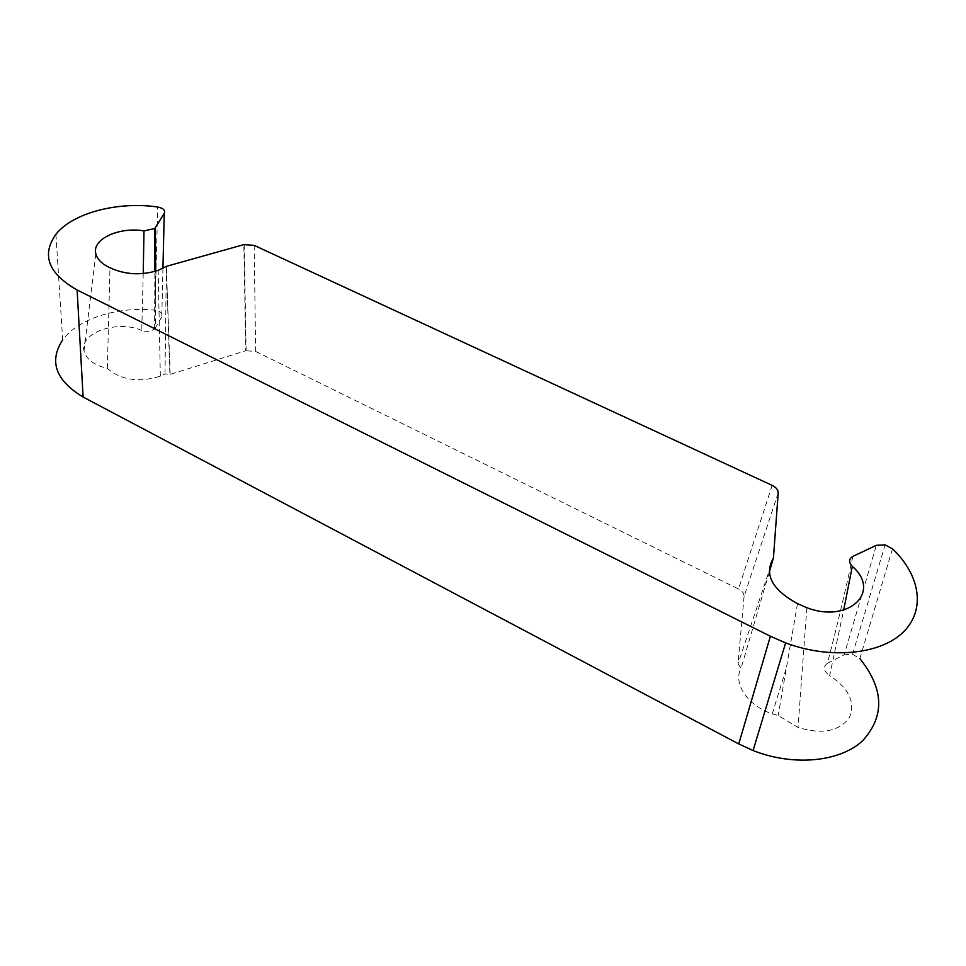 <?xml version="1.0" encoding="UTF-8"?>
<svg xmlns="http://www.w3.org/2000/svg" width="966" height="966" viewBox="0 0 966 966"><rect width="100%" height="100%" fill="white"/><g stroke="black" fill="none" stroke-linecap="round" stroke-linejoin="round"><path stroke-width="0.72" stroke-dasharray="4.83 3.62" d="M162.94 268.319L161.781 316.848C162.952 313.455 160.694 311.245 154.995 310.219L157.675 207.002M55.919 234.303L62.669 339.887C78.004 318.563 118.347 306.077 154.995 310.219M161.781 316.848L155.429 327.86L155.611 271.217M143.222 273.547L141.761 330.469C146.784 332.099 151.07 331.567 154.596 328.899L155.429 327.86M141.761 330.469C117.912 319.505 79.091 332.823 84.006 350.924C86.252 359.28 94.028 365.112 107.335 368.432C121.185 380.193 138.85 382.778 160.332 376.185L165.005 373.963L170.161 374.397L245.762 350.755L243.83 244.627M254.167 245.364L255.652 351.431L245.762 350.755M255.652 351.431L738.483 588.958L772.16 485.391M778.21 492.841L744.074 596.469C744.134 593.486 742.262 590.975 738.483 588.958M744.074 596.469L737.976 663.992L741.103 668.134C732.578 682.998 747.732 705.941 772.281 713.826L778.185 715.516L798.037 727.458C821.812 734.691 838.886 731.467 849.295 717.798C855.647 702.499 849.09 688.444 829.637 675.632L843.668 610.114M852.893 556.368C844.61 594.235 836.121 629.868 827.439 663.28C822.646 666.878 823.382 670.996 829.637 675.632M827.439 663.28L844.199 654.779L876.355 545.307M892.487 548.785L859.861 658.619L852.543 654.284L844.199 654.779M797.481 603.617L778.185 715.516M107.335 368.432L109.979 267.727M769.226 572.246L741.103 668.134M165.005 373.963L166.357 266.35L170.161 374.397M773.428 558.058L737.976 663.992M246.125 350.658L244.205 244.543M852.519 654.344L885.073 544.945M806.864 607.711L798.037 727.458M154.596 328.959L154.85 271.434M84.006 350.924L95.815 253.744M166.357 266.35L169.883 374.47M160.332 376.185L158.183 270.359M786.034 669.027L772.281 713.826"/><path stroke-width="1.45" d="M843.668 610.114L852.314 566.366C848.546 562.188 848.74 558.855 852.893 556.368L876.355 545.307L885.085 544.872L892.487 548.785C920.441 575.301 926.056 610.56 902.715 632.621C879.579 654.743 829.42 659.428 785.636 642.885L770.373 636.244L77.111 289.969C48.288 273.547 41.224 254.988 55.919 234.303C72.8 212.822 118.166 201.169 157.675 207.002C163.278 208.137 165.476 210.274 164.244 213.414L162.94 268.319M859.861 658.619C884.083 688.879 884.965 716.325 862.481 740.922C839.49 762.138 793.158 766.436 753.082 750.522L738.761 743.941L83.112 397.038C55.581 380.399 48.759 361.356 62.669 339.887M155.611 271.217L155.333 227.674L154.608 228.544L143.994 230.898C119.096 226.563 91.685 239.182 95.815 253.744C97.252 259.359 101.973 264.032 109.979 267.727C125.109 274.767 141.181 275.636 158.183 270.359L166.357 266.35L243.83 244.627L254.167 245.364L772.16 485.391C776.181 487.407 778.198 489.883 778.21 492.841L773.428 558.058L769.226 572.246M852.314 566.366C881.849 591.844 848.703 623.831 806.864 607.711L797.481 603.617C771.967 589.622 763.949 574.432 773.428 558.058M143.994 230.898L143.222 273.547M155.333 227.674L164.244 213.414M77.111 289.969L83.112 397.038M770.373 636.244L738.761 743.941M154.85 271.434L154.608 228.544M785.636 642.885L753.082 750.522"/></g></svg>
